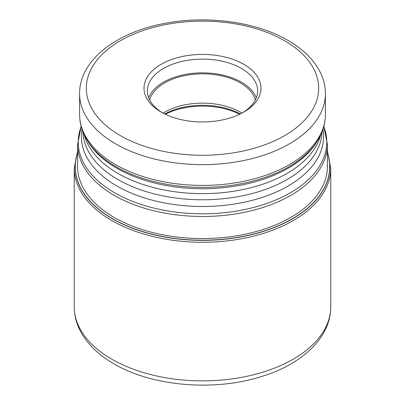 <?xml version="1.0" encoding="UTF-8"?>
<svg xmlns="http://www.w3.org/2000/svg" width="405" height="405" viewBox="0 0 405 405"><rect width="100%" height="100%" fill="white"/><g stroke="black" fill="none" stroke-linecap="round" stroke-linejoin="round"><path stroke-width="0.61" d="M77.613 152.812A127.205 73.442 180 0 0 112.555 218.69A127.205 73.442 0 0 0 262.172 231.619A127.205 73.442 0 0 0 327.387 152.812M161.144 112.069A58.487 33.767 0 0 0 243.856 112.069L243.856 112.069A58.487 33.767 0 0 0 243.856 64.314A58.487 33.767 0 0 0 161.144 64.314A58.487 33.767 0 0 0 161.144 112.069L161.144 112.069M242.63 112.757A55.12 31.823 0 0 0 257.62 90.938A55.12 31.823 0 0 0 241.476 68.435A55.12 31.823 0 0 0 163.524 68.435A55.12 31.823 0 0 0 147.38 90.938A55.12 31.823 0 0 0 162.37 112.757M148.681 97.813A55.12 31.823 180 0 1 187.059 74.13A55.12 31.823 180 0 1 241.476 82.18A55.12 31.823 180 0 1 256.319 97.813M255.327 100.025A53.44 30.851 0 0 0 240.286 82.868A53.44 30.851 0 0 0 185.844 75.365A53.44 30.851 0 0 0 149.673 100.025M163.094 113.142A53.44 30.851 180 0 1 240.286 112.165A53.44 30.851 180 0 1 241.906 113.142M327.387 152.472A127.342 73.518 180 0 1 262.546 231.67A127.342 73.518 180 0 1 112.458 218.821A127.342 73.518 180 0 1 77.613 152.472M327.387 164.567A124.927 72.125 0 0 1 251.783 232.693A124.927 72.125 0 0 1 114.164 217.419A124.927 72.125 180 0 1 77.613 164.567M74.247 306.833A128.253 74.044 0 0 0 111.81 359.194A128.253 74.044 0 0 0 251.581 375.243A128.253 74.044 0 0 0 330.753 306.833C330.86 338.216 301.001 365.113 259.453 377.166C212.564 391.503 151.612 386.107 113.901 363.817C98.607 355.023 87.485 344.22 80.534 331.406C76.383 323.549 74.287 315.358 74.247 306.833L74.247 168.217L77.613 151.106M330.753 306.833L330.753 168.217A128.253 74.044 180 0 1 251.581 236.626A128.253 74.044 180 0 1 111.81 220.573A128.253 74.044 180 0 1 74.247 168.217M327.387 168.267L327.387 144.377A124.887 72.1 180 0 1 250.29 210.995A124.887 72.1 180 0 1 114.19 195.362A124.887 72.1 180 0 1 114.154 195.342A124.887 72.1 180 0 1 77.613 144.377L77.613 168.267M81.197 126.502A124.254 71.741 0 0 0 114.6 192.765A124.254 71.741 0 0 0 114.64 192.785A124.254 71.741 0 0 0 262.288 204.945A124.254 71.741 0 0 0 323.803 126.502M322.962 129.286A121.12 69.928 180 0 1 254.644 199.68A121.12 69.928 180 0 1 116.893 186.032A121.12 69.928 180 0 1 116.858 186.011A121.12 69.928 180 0 1 82.038 129.286M82.974 131.848A119.541 69.017 0 0 0 117.971 179.562A119.541 69.017 0 0 0 118.007 179.582A119.541 69.017 0 0 0 247.394 194.724A119.541 69.017 0 0 0 322.026 131.848M320.709 134.9A119.541 69.017 180 0 1 239.892 190.173A119.541 69.017 180 0 1 118.007 173.441A119.541 69.017 180 0 1 117.971 173.421A119.541 69.017 180 0 1 84.291 134.9M87.06 140.059L88.153 141.866A121.12 69.928 0 0 0 116.858 168.257A121.12 69.928 0 0 0 116.893 168.277A121.12 69.928 0 0 0 316.847 141.866L317.94 140.059A122.28 70.597 180 0 1 116.038 166.698A122.28 70.597 180 0 1 116.002 166.678A122.28 70.597 180 0 1 87.06 140.059C82.129 131.909 79.638 123.378 79.593 114.458A122.907 70.961 0 0 0 115.557 164.612A122.907 70.961 0 0 0 115.592 164.632A122.907 70.961 0 0 0 249.536 180.017A122.907 70.961 0 0 0 325.407 114.458C325.362 123.378 322.871 131.909 317.94 140.059M325.407 114.458L325.407 93.687A122.907 70.961 180 0 1 249.536 159.246A122.907 70.961 180 0 1 115.592 143.866A122.907 70.961 180 0 1 115.536 143.836A122.907 70.961 180 0 1 79.593 93.687L79.593 114.458M120.351 135.619A116.174 67.073 180 0 1 120.3 135.589A116.174 67.073 180 0 1 120.376 40.748A116.174 67.073 180 0 1 284.649 40.763A116.174 67.073 180 0 1 284.7 40.789A116.174 67.073 180 0 1 284.624 135.635A116.174 67.073 180 0 1 120.351 135.619M239.608 114.291A55.541 32.066 0 0 0 165.392 114.291M164.668 113.942A55.293 31.919 180 0 1 240.332 113.942M330.753 168.217L327.387 151.106M77.613 144.377L81.172 126.406M327.387 144.377L323.828 126.406M325.407 93.687C325.382 86.002 323.509 78.575 319.798 71.401C313.349 59.257 302.758 48.934 288.016 40.429C255.631 21.379 204.976 14.853 162.192 23.9C114.792 33.271 79.284 61.226 79.593 93.687"/></g></svg>
